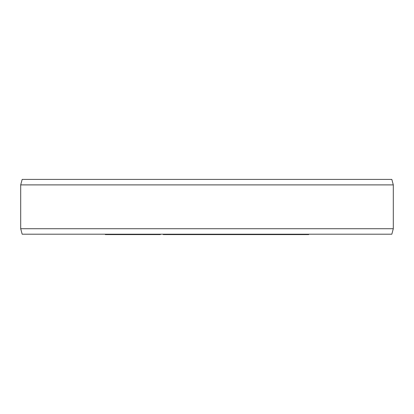 <?xml version="1.0" encoding="UTF-8"?>
<svg xmlns="http://www.w3.org/2000/svg" width="414" height="414" viewBox="0 0 414 414"><rect width="100%" height="100%" fill="white"/><g stroke="black" fill="none" stroke-linecap="round" stroke-linejoin="round"><path stroke-width="0.62" d="M105.311 234.205L105.311 234.588L106.905 234.588L106.905 234.205M110.626 234.205L110.626 234.588L106.905 234.588M112.753 234.205L112.753 234.588L110.626 234.588M116.474 234.205L116.474 234.588L112.753 234.588M118.068 234.205L118.068 234.588L116.474 234.588M160.389 234.205L160.389 234.588L118.068 234.588M308.689 234.205L308.689 234.588L163.256 234.588L163.256 234.205M167.303 234.588L167.297 234.205L167.303 234.588M122.316 234.205L122.316 234.588M124.091 234.205L124.091 234.588M128.226 234.205L128.226 234.588M130.586 234.205L130.586 234.588M134.721 234.205L134.721 234.588M136.496 234.205L136.496 234.588M141.143 234.205L141.143 234.588M143.058 234.205L143.058 234.588M147.513 234.205L147.513 234.588M150.065 234.205L150.065 234.588M154.52 234.205L154.52 234.588M156.435 234.205L156.435 234.588M166.759 234.205L166.759 234.588M165.108 234.205L165.108 234.588M182.144 234.205L182.144 234.588M180.918 234.205L180.918 234.588M167.649 234.205L167.649 234.588M168.669 234.205L168.669 234.588M169.854 234.205L169.854 234.588M171.458 234.205L171.458 234.588M174.485 234.205L174.485 234.588M176.255 234.205L176.255 234.588M177.761 234.205L177.761 234.588M179.438 234.205L179.438 234.588M180.183 234.205L180.183 234.588M184.147 234.205L184.147 234.588M187.247 234.205L187.247 234.588M193.866 234.205L193.866 234.588M197.581 234.205L197.581 234.588M200.681 234.205L200.681 234.588M202.306 234.205L202.306 234.588M205.101 234.205L205.101 234.588M205.732 234.205L205.732 234.588M208.842 234.205L208.842 234.588M216.952 234.205L216.952 234.588M217.49 234.205L217.49 234.588M219.565 234.205L219.565 234.588M221.702 234.205L221.702 234.588M224.347 234.205L224.347 234.588M232.544 234.205L232.544 234.588M234.2 234.205L234.2 234.588M235.395 234.205L235.395 234.588M236.197 234.205L236.197 234.588M236.368 234.205L236.368 234.588M254.284 234.205L254.284 234.588M241.636 234.205L241.636 234.588M241.15 234.205L241.15 234.588M254.512 234.205L254.512 234.588M258.491 234.205L258.491 234.588M258.926 234.205L258.926 234.588M261.156 234.205L261.156 234.588M262.217 234.205L262.217 234.588M263.439 234.205L263.439 234.588M265.291 234.205L265.291 234.588M266.844 234.205L266.844 234.588M268.562 234.205L268.562 234.588M271.387 234.205L271.387 234.588M272.81 234.205L272.81 234.588M273.768 234.205L273.768 234.588M274.425 234.205L274.425 234.588M284.744 234.205L284.744 234.588M283.093 234.205L283.093 234.588M287.093 234.205L287.093 234.588M288.372 234.205L288.372 234.588M289.169 234.205L289.169 234.588M289.593 234.205L289.593 234.588M277.049 234.205L277.049 234.588M278.28 234.205L278.28 234.588M279.621 234.205L279.621 234.588M281.541 234.205L281.541 234.588M295.932 234.205L295.932 234.588M298.323 234.205L298.323 234.588M306.298 234.205L306.298 234.588M163.799 234.205L163.799 234.588M182.517 234.205L182.517 234.588M183.397 234.205L183.397 234.588M204.273 234.205L204.273 234.588M219.617 234.205L219.617 234.588M220.993 234.205L220.993 234.588M237.776 234.205L237.776 234.588M239.696 234.205L239.696 234.588M240.932 234.205L240.932 234.588M255.215 234.205L255.215 234.588M257.177 234.205L257.177 234.588M20.7 228.725L22.17 234.205L391.83 234.205L393.3 228.725L20.7 228.725L20.7 184.892L393.3 184.892L391.83 179.412L22.17 179.412L20.7 184.892M393.3 228.725L393.3 184.892"/></g></svg>
